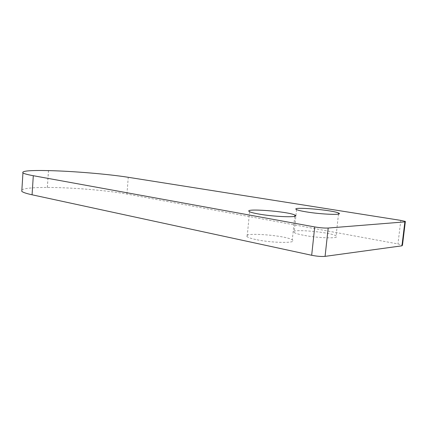 <?xml version="1.0" encoding="UTF-8"?>
<svg xmlns="http://www.w3.org/2000/svg" width="427" height="427" viewBox="0 0 427 427"><rect width="100%" height="100%" fill="white"/><g stroke="black" fill="none" stroke-linecap="round" stroke-linejoin="round"><path stroke-width="0.32" stroke-dasharray="2.13 1.6" d="M303.303 235.208C298.553 234.268 295.5 233.377 294.16 232.534C287.19 228.37 330.252 231.872 336.076 235.928C341.536 238.768 318.686 238.335 303.303 235.208M255.709 239.51C251.311 238.56 248.461 237.647 247.148 236.761C239.584 231.888 285.903 235.181 292.298 239.931C298.601 243.358 272.122 243.166 255.709 239.51M21.884 189.812C24.846 188.222 33.333 187.437 47.338 187.448L47.386 187.448C71.944 187.458 107.225 190.399 126.942 194.066L397.964 243.934L402.48 245.173M47.338 187.448L48.459 170.603M47.386 187.448L48.507 170.608M126.942 194.066L128.26 177.296M400.804 220.396L397.964 243.934M296.557 209.604L294.16 232.534M338.499 214.066L336.076 235.928M249.592 211.701L247.148 236.761M294.763 216.308L292.298 239.931M405.308 221.826L405.362 221.416"/><path stroke-width="0.64" d="M305.785 211.797C301.003 210.991 297.923 210.26 296.557 209.604C289.469 206.353 332.665 209.913 338.611 213.062C344.167 215.293 321.275 214.466 305.785 211.797M258.234 213.938C253.809 213.137 250.927 212.39 249.592 211.701C241.895 207.906 288.358 211.392 294.892 215.064C301.297 217.759 274.769 217.023 258.234 213.938M405.308 221.826L402.48 245.173L401.956 245.819L325.08 256.371C321.472 256.686 317.005 256.317 311.678 255.277L32.073 194.792C26.399 193.548 22.967 192.396 21.788 191.339L21.884 189.812M401.956 245.819L404.86 221.885L328.187 228.039L325.08 256.371M311.678 255.277L314.726 226.929L33.301 175.71C27.595 174.664 24.142 173.73 22.941 172.919C21.345 170.976 29.853 170.202 48.459 170.603L48.507 170.608C73.092 171.163 108.447 174.136 128.26 177.296L400.804 220.396L405.362 221.416L404.86 221.885M314.726 226.929C320.095 227.826 324.584 228.194 328.187 228.039M32.073 194.792L33.301 175.71M338.611 213.062L338.499 214.066M294.892 215.064L294.763 216.308M21.788 191.339L22.941 172.919"/></g></svg>
